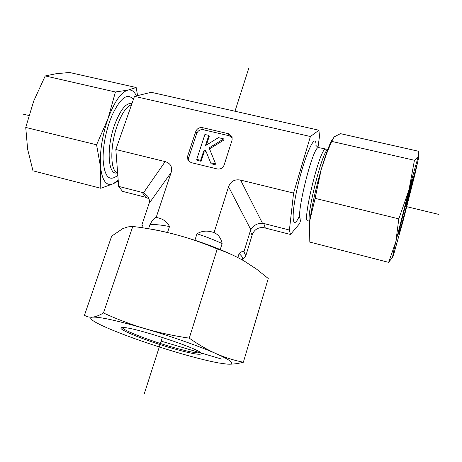 <?xml version="1.0" encoding="UTF-8"?>
<svg xmlns="http://www.w3.org/2000/svg" width="462" height="462" viewBox="0 0 462 462"><rect width="100%" height="100%" fill="white"/><g stroke="black" fill="none" stroke-linecap="round" stroke-linejoin="round"><path stroke-width="0.69" d="M134.494 96.339L310.412 136.521L318.924 130.232L151.276 92.313L134.494 96.339L115.835 149.515L118.67 186.4L122.494 191.343L145.721 197.303L148.995 198.764M148.579 228.736L149.994 224.515C152.241 220.38 154.175 218.064 155.798 217.562L156.185 217.388L171.148 172.499C172.586 166.949 170.593 163.317 165.171 161.602L115.835 149.515M156.185 217.388L157.45 217.718C163.207 218.907 167.227 221.841 169.496 226.53L167.527 232.525M194.906 240.257L196.991 233.766C201.767 230.896 207.028 230.371 212.768 232.19L214.073 232.536L228.551 186.723L250.831 229.683L250.34 230.89L252.079 235.273L252.529 234.009C254.833 229.164 258.645 227.061 263.969 227.702L290.483 234.459L289.403 230.03L293.578 193.07L310.412 136.521M293.578 193.07L240.587 180.082C234.708 179.042 230.694 181.254 228.551 186.723M232.351 137.953L229.221 135.782L203.442 129.764L202.575 127.674L228.499 133.714L232.011 136.602L232.138 139.934L224.087 165.142C222.782 168.145 220.484 169.415 217.198 168.948L191.095 162.589L187.918 160.216L187.584 156.306L195.801 131.416L196.708 133.483L188.542 158.247L188.415 160.943M202.575 127.674C199.359 127.246 197.101 128.494 195.801 131.416M142.51 225.935L141.932 224.792L149.087 203.419C149.728 200.855 149.272 198.464 147.707 196.234L143.486 192.862L142.261 192.429L118.67 186.4M214.073 232.536L214.899 233.027C218.682 234.956 221.09 238.473 222.13 243.572L220.258 249.544M237.855 257.588L239.085 253.592C240.535 251.894 242.152 251.293 243.936 251.802L245.796 255.856L242.717 259.274M141.932 224.792L142.331 227.76M243.936 251.802L250.34 230.89M245.796 255.856L252.079 235.273M301.028 218.867L299.647 223.568L290.483 234.459M318.924 130.232L319.485 136.209L317.995 147.395M265.292 227.997L263.785 223.481L289.403 230.03M263.785 223.481L262.468 223.273C257.27 223.221 253.395 225.358 250.831 229.683M223.718 138.895L209.113 147.909L215.65 163.964L210.637 162.745L205.521 150.127L203.603 151.305L200.658 160.331L196.743 159.378L204.891 134.477L208.795 135.395L205.446 145.663L218.422 137.653L223.718 138.895L224.093 139.917L209.529 148.903L209.113 147.909M209.529 148.903L215.65 163.964M216.054 164.917L211.053 163.704L210.637 162.745M205.925 151.126L204.037 152.287L203.603 151.305M204.037 152.287L201.103 161.29L200.658 160.331M201.103 161.29L197.193 160.343L196.743 159.378M206.387 145.08L209.211 136.417L208.795 135.395M203.442 129.764C200.242 129.337 198.002 130.573 196.708 133.483M117.816 175.277C109.251 182.195 104.348 176.9 103.101 159.402C102.968 147.268 105.174 134.558 109.731 121.263L112.041 115.361C120.484 97.661 127.593 92.394 133.368 99.549M136.359 95.894C134.344 91.366 131.549 89.437 127.968 90.107C121.056 92.146 114.397 101.657 108.004 118.647L115.425 91.984L127.968 90.107L136.163 87.52L69.531 72.476L55.937 73.753L45.224 75.947L33.703 101.068L25.739 127.437L27.622 149.157L32.969 170.813L100.774 188.271L100.618 167.51L96.581 144.797L108.004 118.647C101.998 136.405 99.538 152.691 100.618 167.51C102.304 181.104 106.555 186.515 113.357 183.726L118.185 180.076M136.163 87.52L137.595 95.594M118.26 181.064L113.357 183.726L100.774 188.271M96.581 144.797L25.739 127.437M115.425 91.984L45.224 75.947M407.761 196.645L402.76 215.979M399.001 233.327C401.501 226.513 415.217 172.586 412.791 179.019C411.128 182.675 397.58 235.441 398.637 234.113L399.001 233.327M392.717 256.941L388.64 262.364L395.836 241.718L398.816 218.861L408.974 189.876L395.836 241.718C392.671 255.209 391.874 259.696 393.451 255.191L402.997 221.286L415.049 173.862L418.809 157.022C419.086 155.382 419.017 155.076 418.595 156.098C417.238 159.69 414.033 170.952 408.974 189.876L414.443 160.285L418.595 156.098L418.722 152.593L418.243 151.207L340.471 133.645L334.124 136.919L331.699 141.389L326.478 153.846L321.292 169.127L325.664 155.272C328.153 148.071 330.313 142.856 332.138 139.639M321.292 169.127L315.107 198.348L309.915 220.12C312.046 205.209 315.835 188.213 321.292 169.127M309.014 231.26L309.915 220.12L309.136 241.903L388.64 262.364M315.107 198.348L398.816 218.861M331.699 141.389L414.443 160.285M200.566 352.685L200.439 352.766C197.101 353.517 186.792 351.363 169.502 346.304C147.078 339.697 122.655 330.099 122.413 327.593M169.387 347.464C189.432 353.309 200.11 355.376 201.42 353.678C203.24 349.913 131.878 326.282 122.476 327.587C113.785 327.673 142.198 339.483 169.387 347.464M243.347 362.243L268.266 278.505L256.693 269.236L244.565 261.261C236.296 256.439 227.194 252.327 217.273 248.926C203.17 243 189.253 238.207 175.508 234.534C161.735 230.925 147.499 228.228 132.79 226.449L127.812 226.911L122.719 228.673L111.66 236.146L84.465 315.257C86.769 316.788 89.455 317.417 92.51 317.146C89.23 317.602 90.442 319.415 96.154 322.591C99.931 324.671 105.18 327.108 111.902 329.897C130.122 337.347 151.195 344.675 175.133 351.877C192.614 357.08 206.97 360.747 218.191 362.872L226.807 364.096C236.238 364.668 232.744 361.22 216.32 353.742C200.115 346.552 170.917 336.244 144.802 328.58C116.955 320.541 99.526 316.73 92.51 317.146C95.588 316.811 99.238 315.419 103.465 312.976C117.036 319.213 130.815 324.416 144.802 328.58C158.807 332.669 173.625 335.862 189.27 338.149C198.498 344.646 207.513 349.844 216.32 353.742C225.161 357.582 234.17 360.412 243.347 362.243C237.456 363.75 232.184 364.385 227.512 364.143M147.413 228.557C155.74 229.799 165.107 231.785 175.508 234.534C198.833 240.869 219.231 248.36 236.694 257.005M132.79 226.449L103.465 312.976M217.273 248.926L189.27 338.149M221.772 359.124L161.163 341.147M438.9 214.437L405.22 206.312M28.881 115.506L23.1 114.114M144.19 394.017L162.37 337.381M234.979 111.244L248.868 67.983M416.776 165.223L405.815 206.456M117.55 172.713C108.131 176.755 105.925 148.423 114.692 124.642C120.559 109.367 126.299 102.385 131.907 103.707M117.619 172.73C110.216 171.818 109.719 146.194 117.29 125.491C121.847 113.236 126.594 106.324 131.543 104.753M165.171 161.602L143.486 192.862M142.261 192.429L145.721 197.303M214.899 233.027L212.768 232.19M157.45 217.718L155.798 217.562M242.435 260.037C243.358 258.477 242.238 256.329 239.085 253.592M222.13 243.572C214.639 240.078 206.26 236.81 196.991 233.766M169.496 226.53C161.33 224.977 154.828 224.307 149.994 224.515M301.236 218.838C294.04 223.25 312 147.8 318.306 147.528L319.063 147.701M299.786 215.165C292.423 232.242 290.517 217.897 297.482 187.231C304.348 156.543 315.165 132.196 316.02 144.023L316.129 145.848M308.119 220.57C301.247 225.075 319.34 149.497 325.3 149.145L326.062 149.37M309.736 221.523C305.688 218.024 321.413 153.95 327.466 149.509L327.876 149.168M240.587 180.082L262.468 223.273M149.087 203.419L171.148 172.499M228.499 133.714L229.221 135.782M188.542 158.247L187.584 156.306M142.296 225.525L142.273 225.231M327.777 149.417L318.306 147.528L315.927 145.518M232.011 136.602L232.207 137.174M325.664 155.272L326.478 153.846M201.23 353.32L201.42 353.678"/></g></svg>
